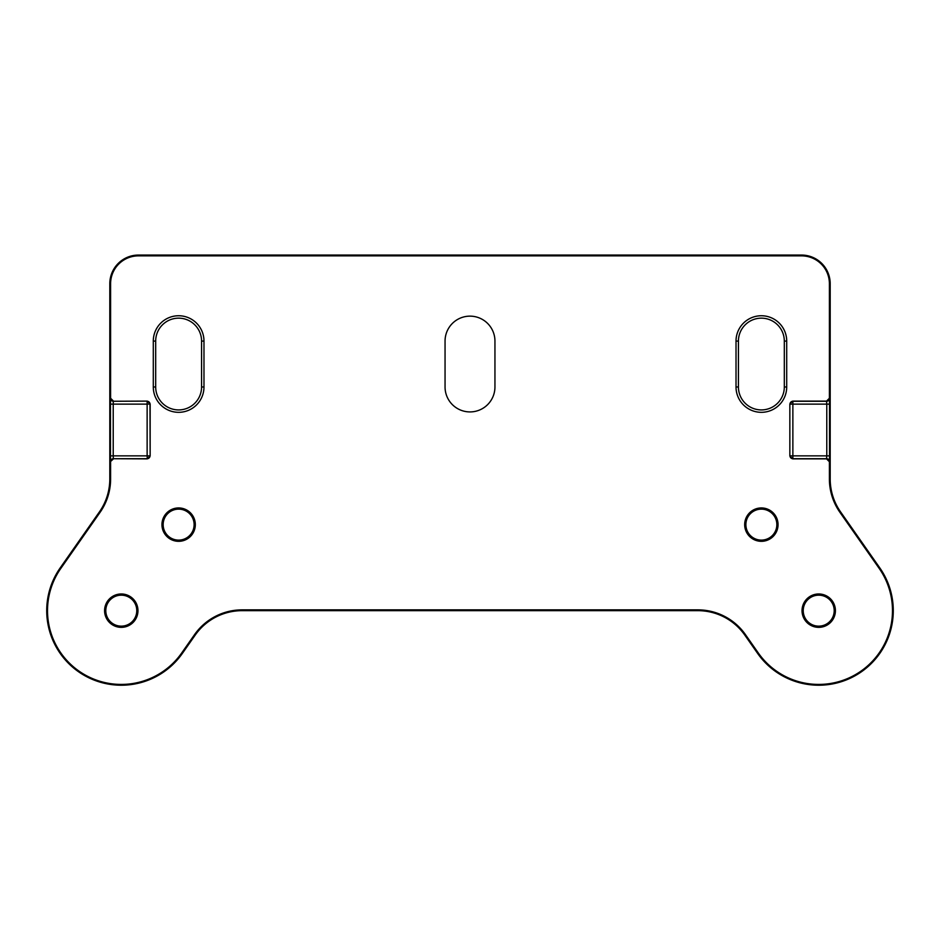 <?xml version="1.0" encoding="UTF-8"?>
<svg xmlns="http://www.w3.org/2000/svg" width="940" height="940" viewBox="0 0 940 940"><rect width="100%" height="100%" fill="white"/><g stroke="black" fill="none" stroke-linecap="round" stroke-linejoin="round"><path stroke-width="1.41" d="M470 316.146A24.945 24.945 0 0 1 494.945 341.091L494.945 386.974A24.945 24.945 0 0 1 470 411.92A24.945 24.945 0 0 1 445.055 386.974L445.055 341.091A24.945 24.945 0 0 1 470 316.146M786.709 386.974A25.345 25.345 0 0 1 761.365 412.319A25.345 25.345 0 0 1 736.02 386.974L736.02 341.091A25.345 25.345 0 0 1 761.365 315.746A25.345 25.345 0 0 1 786.709 341.091L786.709 386.974L784.312 386.974A22.948 22.948 0 0 1 761.365 409.922A22.948 22.948 0 0 1 738.429 386.974L738.429 341.091L736.02 341.091M203.98 386.974A25.345 25.345 0 0 1 178.635 412.319A25.345 25.345 0 0 1 153.291 386.974L153.291 341.091A25.345 25.345 0 0 1 178.635 315.746A25.345 25.345 0 0 1 203.98 341.091L203.98 386.974L201.571 386.974L201.571 341.091A22.948 22.948 0 0 0 178.635 318.155A22.948 22.948 0 0 0 155.688 341.091L155.688 386.974A22.948 22.948 0 0 0 178.635 409.922A22.948 22.948 0 0 0 201.571 386.974M147.133 458.72A2.867 2.867 135 0 0 150 455.853L147.133 455.853L147.286 458.873L113.329 458.72L147.133 458.72M113.47 458.873L110.462 461.587L110.462 398.396A2.867 2.867 45 0 0 113.329 401.262L147.286 401.11L150.153 403.977L150.153 456.006L147.286 458.873M110.603 461.74L110.603 478.965A58.151 58.151 0 0 1 100.087 512.323L60.853 568.359A73.767 73.767 0 0 0 78.972 671.09A73.767 73.767 0 0 0 181.702 652.971L194.521 634.664A58.151 58.151 0 0 1 242.156 609.86L697.844 609.86A58.151 58.151 0 0 1 745.479 634.664L758.298 652.971A73.767 73.767 0 0 0 861.028 671.09A73.767 73.767 0 0 0 879.147 568.359L839.914 512.323A58.151 58.151 0 0 1 829.397 478.965L829.397 461.74L826.53 458.873L792.714 458.873L789.847 456.006L789.847 403.977L792.714 401.11L826.53 401.11L829.397 398.243L829.397 283.739A27.871 27.871 0 0 0 801.514 255.856L138.486 255.856A27.871 27.871 0 0 0 110.603 283.739L110.603 398.243L113.47 401.11M829.397 461.74L829.538 461.587A2.867 2.867 -135 0 0 826.671 458.72L792.866 458.72L792.866 455.853L790 455.853A2.867 2.867 -135 0 0 792.866 458.72L792.714 458.873M792.714 401.11L792.866 401.262A2.867 2.867 -45 0 0 790 404.13L792.866 404.13L792.866 401.262L826.671 401.262A2.867 2.867 -45 0 0 829.538 398.396L829.397 398.243M150.153 456.006L150 404.13A2.867 2.867 45 0 0 147.133 401.262L147.133 404.13L150.153 403.977M829.538 461.587L829.538 398.396M110.462 461.587A2.867 2.867 -45 0 1 113.329 458.72L113.223 455.853L147.133 455.853L147.133 404.13L113.223 404.13L113.329 401.262L147.286 401.11M178.635 509.139A15.486 15.486 0 0 0 163.149 524.626A15.486 15.486 0 0 0 178.635 540.112A15.486 15.486 0 0 0 194.122 524.626A15.486 15.486 0 0 0 178.635 509.139M121.284 595.173A15.486 15.486 0 0 0 105.797 610.659A15.486 15.486 0 0 0 121.284 626.146A15.486 15.486 0 0 0 136.77 610.659A15.486 15.486 0 0 0 121.284 595.173M761.365 509.139A15.486 15.486 0 0 0 745.878 524.626A15.486 15.486 0 0 0 761.365 540.112A15.486 15.486 0 0 0 776.851 524.626A15.486 15.486 0 0 0 761.365 509.139M818.716 595.173A15.486 15.486 0 0 0 803.23 610.659A15.486 15.486 0 0 0 818.716 626.146A15.486 15.486 0 0 0 834.203 610.659A15.486 15.486 0 0 0 818.716 595.173M786.709 341.091L784.312 341.091L784.312 386.974M784.312 341.091A22.948 22.948 0 0 0 761.365 318.155A22.948 22.948 0 0 0 738.429 341.091M758.298 652.971L757.64 653.429L744.821 635.123A57.352 57.352 0 0 0 697.844 610.659L697.844 609.86M242.156 609.86L242.156 610.659L697.844 610.659M242.156 610.659A57.352 57.352 0 0 0 195.179 635.123L194.521 634.664M100.087 512.323L99.44 511.865L60.195 567.901A74.566 74.566 0 0 0 78.513 671.736A74.566 74.566 0 0 0 182.36 653.429L195.179 635.123M99.44 511.865A57.352 57.352 0 0 0 109.804 478.965L110.603 478.965M829.397 283.739L830.196 283.739A28.682 28.682 0 0 0 801.514 255.057L138.486 255.057A28.682 28.682 0 0 0 109.804 283.739L109.804 478.965M830.196 283.739L830.196 478.965A57.352 57.352 0 0 0 840.56 511.865L879.805 567.901L879.147 568.359M757.64 653.429A74.566 74.566 0 0 0 861.486 671.736A74.566 74.566 0 0 0 879.805 567.901M178.635 507.941A16.685 16.685 0 0 1 195.32 524.626A16.685 16.685 0 0 1 178.635 541.322A16.685 16.685 0 0 1 161.95 524.626A16.685 16.685 0 0 1 178.635 507.941M121.284 627.356A16.685 16.685 0 0 1 104.587 610.659A16.685 16.685 0 0 1 121.284 593.974A16.685 16.685 0 0 1 137.969 610.659A16.685 16.685 0 0 1 121.284 627.356M761.365 541.322A16.685 16.685 0 0 1 744.68 524.626A16.685 16.685 0 0 1 761.365 507.941A16.685 16.685 0 0 1 778.05 524.626A16.685 16.685 0 0 1 761.365 541.322M818.716 593.974A16.685 16.685 0 0 1 835.413 610.659A16.685 16.685 0 0 1 818.716 627.356A16.685 16.685 0 0 1 802.032 610.659A16.685 16.685 0 0 1 818.716 593.974M789.847 456.006L789.847 403.977M829.644 404.13L826.777 404.13L826.777 455.853L829.644 455.853M826.53 401.11L826.777 404.13L792.866 404.13L792.866 455.853L826.777 455.853L826.53 458.873M110.356 455.853L113.223 455.853L113.223 404.13L110.356 404.13M744.821 635.123L745.479 634.664M840.56 511.865L839.914 512.323M830.196 478.965L829.397 478.965M801.514 255.856L801.514 255.057M138.486 255.856L138.486 255.057M110.603 283.739L109.804 283.739M60.853 568.359L60.195 567.901M181.702 652.971L182.36 653.429M203.98 341.091L201.571 341.091M155.688 386.974L153.291 386.974M155.688 341.091L153.291 341.091M736.02 386.974L738.429 386.974"/></g></svg>
